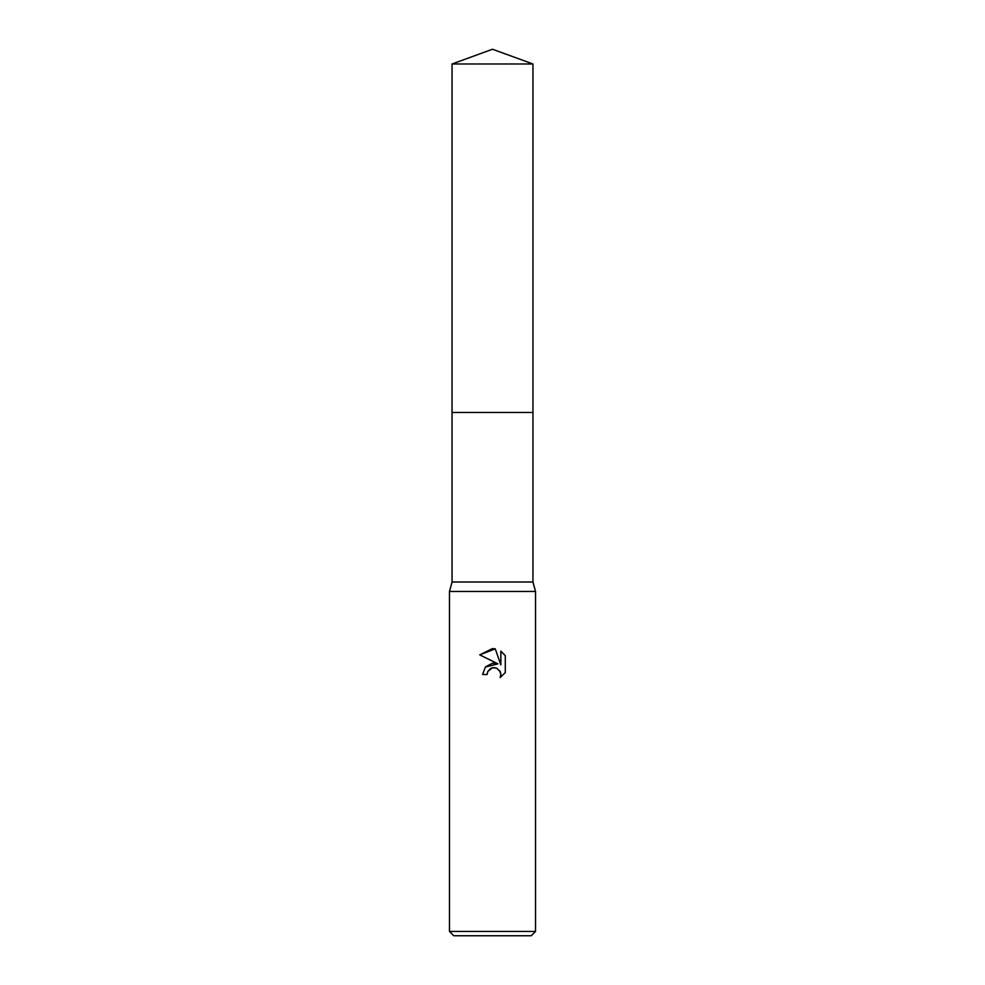 <?xml version="1.0" encoding="UTF-8"?>
<svg xmlns="http://www.w3.org/2000/svg" width="985" height="985" viewBox="0 0 985 985"><rect width="100%" height="100%" fill="white"/><g stroke="black" fill="none" stroke-linecap="round" stroke-linejoin="round"><path stroke-width="1.48" d="M452.053 63.976L532.947 63.976L492.5 49.25L452.053 63.976L452.041 412.456L532.959 412.456L532.947 582.012L535.532 591.48L535.532 931.441L449.468 931.441L453.765 935.75L531.235 935.75L535.532 931.441M532.947 63.976L532.959 412.456L452.041 412.456L452.053 582.012L532.947 582.012M452.053 582.012L449.468 591.48L535.532 591.48M492.5 667.756L487.846 671.401L487.119 674.516L482.601 674.516L485.408 666.968L492.5 663.2L497.979 663.865L479.72 654.865L492.5 648.561L495.27 648.856L500.848 664.924L500.848 651.159L505.293 655.641L505.293 672.62L500.146 677.545L500.873 674.466L500.343 671.844L496.637 668.125L492.5 667.756L494.987 667.67M487.119 674.516L487.587 671.992M499.555 670.428L500.873 674.466L500.146 677.545L505.293 672.62M497.979 663.865L485.359 667.03M487.846 671.401L490.641 668.47M491.367 668.113L492.328 667.805M505.293 655.641L500.848 651.159M495.27 648.856L479.72 654.865M449.468 591.48L449.468 931.441"/></g></svg>
